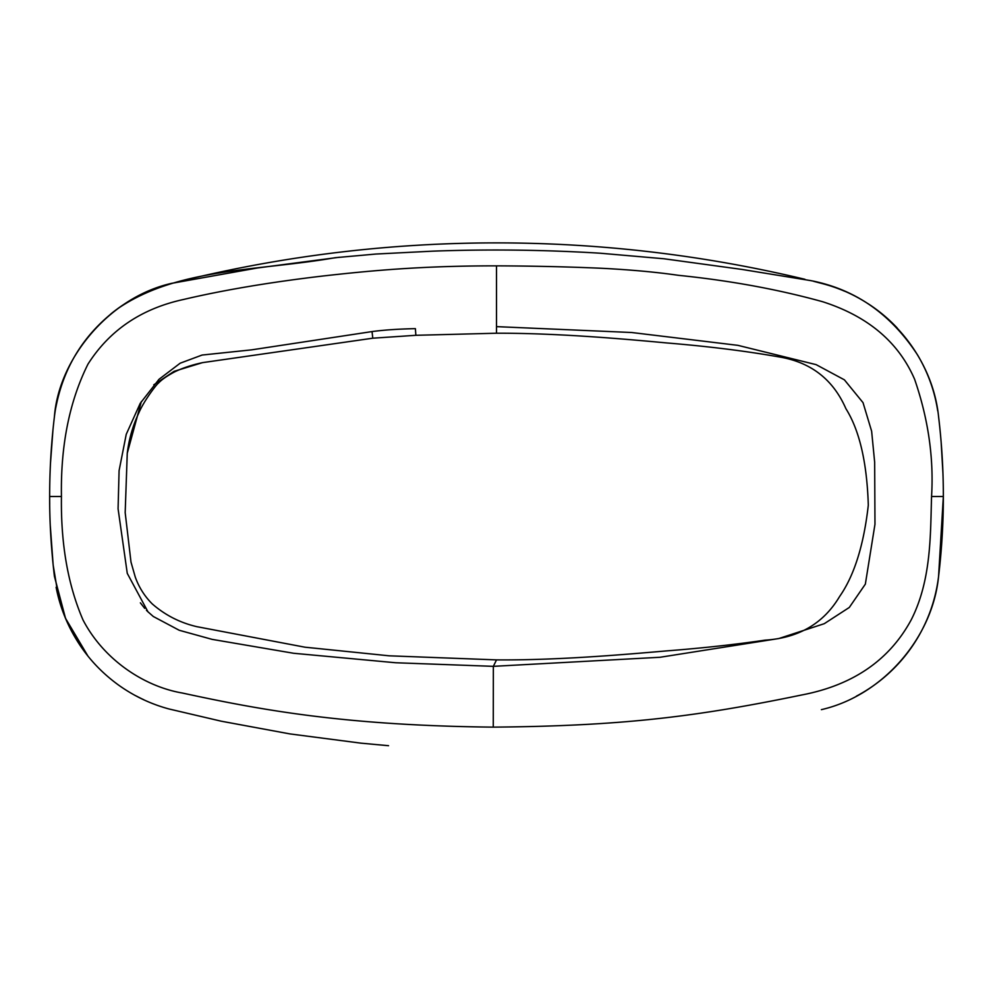 <?xml version="1.0" encoding="UTF-8"?>
<svg xmlns="http://www.w3.org/2000/svg" width="993" height="993" viewBox="0 0 993 993"><rect width="100%" height="100%" fill="white"/><g stroke="black" fill="none" stroke-linecap="round" stroke-linejoin="round"><path stroke-width="1.49" d="M185.666 279.877A1324.662 1324.662 0 0 1 804.926 279.294M143.774 699.73A156.757 156.757 0 0 1 136.339 696.019M85.746 653.158A156.757 156.757 0 0 1 57.284 592.796M57.234 592.573A156.757 156.757 0 0 1 56.129 587.273M339.469 257.237L257.41 267.986L171.603 283.353C109.267 297.341 58.724 358.758 54.416 416.663A670.536 670.536 0 0 0 49.65 496.5C49.551 521.735 51.14 548.347 54.416 576.35L65.513 618.329L87.682 655.641M49.7 504.258A670.536 670.536 0 0 1 49.65 496.5L61.442 496.5C60.734 543.879 67.934 585.051 83.027 619.98C103.98 660.146 144.556 686.573 182.278 693.015C260.625 709.97 344.807 725.56 493.26 727.137C623.306 725.982 696.999 716.611 801.674 694.988C852.987 685.22 889.542 660.084 911.351 619.57C931.434 579.788 930.367 534.817 931.558 496.5L943.35 496.5L938.584 576.275C932.675 637.841 882.628 695.621 821.385 709.647L821.385 709.647M938.584 576.275L938.584 576.337A156.757 156.757 0 0 1 856.351 696.18A156.757 156.757 0 0 0 938.584 576.337A670.536 670.536 0 0 0 938.584 416.663L938.571 416.65A156.757 156.757 0 0 1 938.584 416.663M822.676 283.688A156.757 156.757 0 0 1 844.546 291.185M868.192 303.771A156.757 156.757 0 0 1 897.188 327.988M813.689 281.329L821.397 283.353C886.252 299.389 932.613 356.971 938.571 416.65A670.536 670.536 0 0 1 943.35 496.5M54.416 416.663A156.757 156.757 0 0 1 58.637 394.767A156.757 156.757 0 0 0 54.416 416.663M110.831 313.974A156.757 156.757 0 0 1 128.184 301.649A156.757 156.757 0 0 0 110.831 313.974M149.36 290.8A156.757 156.757 0 0 1 171.119 283.477A156.757 156.757 0 0 0 149.36 290.8M52.319 436.746A670.536 670.536 0 0 0 50.829 456.73M50.345 526.998A670.536 670.536 0 0 0 50.928 537.896M52.592 559.295A670.536 670.536 0 0 0 53.101 564.384M53.56 568.778A670.536 670.536 0 0 0 54.416 576.337L54.416 576.35M931.558 496.5C933.892 457.847 928.244 418.773 914.603 379.252C898.504 342.076 867.857 316.221 822.638 301.723C778.227 289.397 730.153 280.597 678.442 275.322C656.361 272.119 630.778 269.773 601.708 268.284C568.182 266.794 533.117 265.987 496.5 265.851L496.5 333.226C557.532 333.04 624.56 339.01 667.308 342.995C708.58 346.408 745.669 351.026 778.586 356.835C810.598 361.973 833.04 379.264 845.912 408.694C859.504 430.379 866.976 462.552 868.304 505.189C863.773 545.169 854.216 575.605 839.619 596.483C823.557 623.467 798.682 638.027 765.007 640.162C734.957 644.569 701.952 648.156 665.98 650.949C626.347 654.35 558.935 660.37 496.512 659.886L389.194 655.814L304.901 647.188L196.837 626.67C180.006 622.748 165.123 615.139 152.19 603.856C144.568 596.222 138.933 587.285 135.271 577.07L131.002 562.125L125.18 512.636L127.253 453.28L141.341 401.544M153.803 384.812L174.123 371.32L202.485 362.644L372.785 338.203L415.868 335.299L415.384 328.646C398.429 329.006 383.981 329.974 372.04 331.575L251.651 349.846L202.1 355.047L180.167 363.202L158.992 379.314L140.212 403.369L126.235 434.326L119.086 470.645L118.08 508.788L127.265 573.358L147.945 611.787L153.294 616.492L179.224 630.27L212.154 639.38L293.605 653.27L395.661 662.753L493.347 666.34L660.084 657.267L778.872 638.524L824.264 623.691L849.3 607.455L865.35 584.132L874.97 524.279L874.659 462.217L871.631 431.21L863.029 402.649L844.398 379.835L816.134 364.642L737.873 345.341L631.647 332.506L496.5 326.635M372.04 331.575L372.785 338.203M415.868 335.299L496.5 333.226L415.868 335.299M61.442 496.5C60.548 445.609 69.386 401.507 87.955 364.17C109.59 330.148 141.527 308.575 183.755 299.427C223.375 290.117 269.314 282.36 321.583 276.166C376.769 269.885 426.456 265.826 496.5 265.851M493.26 727.137L493.347 666.34L496.512 659.886M50.295 525.831L53.15 564.98L58.637 598.208C68.964 634.713 89.035 663.746 118.85 685.282C134.229 696.205 150.936 704.099 168.971 708.965L221.265 721.203L289.882 733.901L361.08 743.174L388.548 745.706M127.253 453.28C128.929 439.266 132.801 425.761 138.883 412.765C144.097 400.601 156.373 384.639 158.036 383.497C160.134 381.449 163.212 377.948 174.718 371.829C188.807 365.027 203.379 362.582 202.485 362.644M147.932 611.8L146.418 610.248M144.705 608.361L140.373 602.838M942.965 473.673L941.178 442.766M937.727 410.916C934.661 391.056 927.921 372.375 917.507 354.873C890.758 313.912 855.184 289.162 810.784 280.622L741.92 269.426L664.069 258.776L600.206 253.215C544.983 249.814 489.177 249.119 432.787 251.155L376.012 254.034L335.286 257.696C258.341 271.089 177.586 267.613 117.509 308.811C84.331 333.735 63.788 366.554 55.881 407.254M53.014 429.1L50.444 463.731"/></g></svg>
